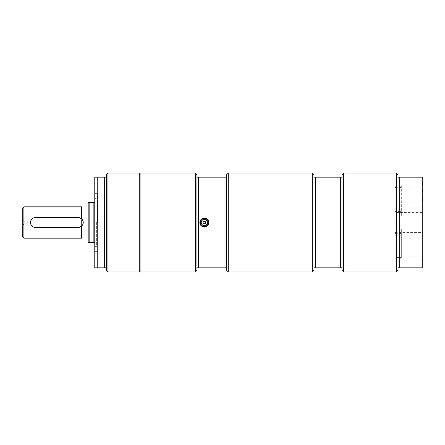 <?xml version="1.0" encoding="UTF-8"?>
<svg xmlns="http://www.w3.org/2000/svg" width="445" height="445" viewBox="0 0 445 445"><rect width="100%" height="100%" fill="white"/><g stroke="black" fill="none" stroke-linecap="round" stroke-linejoin="round"><path stroke-width="0.33" stroke-dasharray="2.23 1.67" d="M139.268 222.5L139.268 270.198L139.268 222.5M140.092 271.945L140.092 173.055M395.049 257.605L395.049 186.238L395.049 257.605L401.323 257.605L401.323 228.947L395.049 228.947M395.049 212.571L395.049 187.929L395.049 212.571L422.75 212.571L422.75 187.929L422.75 212.571M395.049 257.071L395.049 232.429L395.049 257.071L422.75 257.071L422.75 232.429L422.75 257.071M97.722 222.5L97.722 193.658L97.722 222.5M83.193 223.101L82.659 224.814L81.585 226.188L78.287 227.445L35.433 227.445L32.352 226.366M82.169 219.435L83.226 222.305M32.374 218.617L35.433 217.555L78.287 217.555L81.585 218.812L81.585 207.008L81.585 226.188M31.55 225.559L30.494 222.661M30.544 221.766L31.767 219.185M88.177 222.5L88.177 206.908L88.177 222.5M88.205 222.5L88.205 238.092L88.205 222.5M94.768 242.28L94.768 245.573L94.768 242.28L88.177 242.28L88.177 202.72L94.768 202.72L94.768 199.427L94.768 242.28L94.768 202.72M93.161 242.28L93.161 202.72M89.823 242.28L89.823 202.72M96.376 222.5L96.376 247.181L96.376 222.5M22.25 236.512L22.25 208.488M23.897 206.842L23.897 238.158M81.585 238.158L81.585 206.842M22.25 225.259L22.25 219.741L22.25 225.259L24.748 223.818L24.748 221.182L24.748 223.818L27.028 223.818L27.028 221.182L27.028 223.818L27.824 222.5L27.028 221.182L24.748 221.182L22.25 219.741M88.177 207.008L88.177 237.992L88.177 207.008M395.049 216.053L401.323 216.053L401.323 186.238L401.323 211.575L395.049 211.575M395.049 233.425L401.323 233.425L401.323 257.605M139.268 271.945L139.268 173.055M106.305 270.299L106.305 267.823L94.768 267.823L94.768 177.177M97.238 267.823L97.238 177.177L106.305 177.177L106.305 174.701M104.658 267.823L104.658 177.177M106.305 267.823L106.305 177.177M97.722 251.342L94.768 251.342L94.768 222.5M107.951 271.945L107.951 173.055M199.85 222.839A4.533 4.533 0 0 0 200.778 225.259M201.435 225.954A4.533 4.533 0 0 0 208.733 223.718A4.533 4.533 0 0 0 204.984 218.011A4.533 4.533 0 0 0 199.838 222.5M202.876 218.662A4.122 4.122 0 0 1 208.444 223.129A4.122 4.122 0 0 1 201.791 225.715A4.122 4.122 0 0 1 202.876 218.662M196.951 174.701L196.951 177.177L226.622 177.177L226.622 267.823L196.951 267.823L196.951 270.299M226.622 174.701L226.622 177.177M226.622 267.823L226.622 270.299M198.604 267.823L198.604 177.177M196.951 177.177L196.951 267.823M224.97 177.177L224.97 267.823M195.305 173.055L195.305 271.945M228.268 271.945L228.268 173.055M422.75 184.898L422.583 181.871L422.583 184.898M396.378 173.055L396.378 271.945M398.03 174.701L398.03 270.299M398.03 177.177L422.75 177.177L422.75 267.823L398.03 267.823M399.677 267.823L399.677 177.177M401.323 233.425L401.323 228.947M401.323 216.053L401.323 211.575M401.323 207.148L422.75 207.148L422.75 237.853L422.75 207.148M422.75 188.558L422.75 192.746L422.75 188.558M422.75 261.86L422.583 259.285L422.75 261.86M422.75 193.364L422.583 197.903L422.75 193.364M422.75 198.381L422.75 201.802L422.75 198.381M422.75 186.338L422.75 181.871L422.75 186.338M422.583 191.979L422.583 189.325L422.583 191.979M422.75 201.802L422.583 198.192L422.75 201.802M312.323 173.055L312.323 271.945M343.64 271.945L343.64 173.055M341.988 270.299L341.988 174.701M313.97 270.299L313.97 174.701M341.988 267.823L315.622 267.823L315.622 177.177L341.988 177.177M340.342 177.177L340.342 267.823M313.97 177.177L315.622 177.177M315.622 267.823L313.97 267.823M205.468 221.849C206.625 225.142 200.968 223.173 203.905 221.31A1.279 1.279 0 0 1 205.635 222.695A1.279 1.279 0 0 1 203.571 223.496A1.279 1.279 0 0 1 203.905 221.31A1.279 1.279 0 0 0 203.571 223.496A1.279 1.279 0 0 0 205.635 222.695A1.279 1.279 0 0 0 203.905 221.31L205.05 221.421M201.073 222.5A3.299 3.299 0 0 0 206.018 225.354A3.299 3.299 0 0 0 206.018 219.646A3.299 3.299 0 0 0 201.073 222.5A3.299 3.299 0 0 1 207.565 221.693A3.299 3.299 0 0 1 204.778 225.771A3.299 3.299 0 0 1 201.073 222.5M203.293 219.735A2.965 2.965 0 0 1 207.303 222.951A2.965 2.965 0 0 1 202.514 224.814A2.965 2.965 0 0 1 203.293 219.735A2.965 2.965 0 0 1 207.303 222.951A2.965 2.965 0 0 1 202.514 224.814A2.965 2.965 0 0 1 203.293 219.735M395.049 209.801L401.323 209.801M395.049 187.395L401.323 187.395M395.049 235.199L401.323 235.199M94.768 245.573L96.376 247.181L97.722 247.181M94.768 199.427L96.376 197.819L97.722 197.819M395.049 186.238L401.323 186.238M94.768 193.658L97.722 193.658M395.049 232.429L422.75 232.429M395.049 187.929L422.75 187.929M401.323 237.853L422.75 237.853M395.049 258.762L401.323 258.762"/><path stroke-width="0.67" d="M23.897 206.842L23.897 238.158L22.25 236.512L22.25 208.488L23.897 206.842L81.585 206.842L81.585 218.812L82.169 219.435M83.226 222.305L83.193 223.101M78.287 227.445A4.945 4.945 0 0 0 83.232 222.5A4.945 4.945 0 0 0 78.287 217.555L35.433 217.555A4.945 4.945 0 0 0 30.488 222.5A4.945 4.945 0 0 0 35.433 227.445L78.287 227.445M32.352 226.366L31.55 225.559M30.494 222.661L30.544 221.766M31.767 219.185L32.374 218.617M94.768 202.72L88.177 202.72L88.177 242.28L94.768 242.28M89.823 202.72L89.823 242.28M93.161 202.72L93.161 242.28M81.585 226.188L81.585 238.158L23.897 238.158M81.585 207.008L88.177 207.008M139.268 222.5L139.268 271.945L107.951 271.945L107.951 173.055L139.268 173.055L139.268 222.5M94.768 177.177L97.238 177.177L94.768 177.177L94.768 267.823L106.305 267.823L106.305 270.299L107.951 271.945M107.951 173.055L106.305 174.701L106.305 177.177L97.238 177.177L97.238 267.823M106.305 177.177L106.305 267.823M104.658 177.177L104.658 267.823M94.768 222.5L94.768 251.342M199.838 222.5C200.956 218.117 203.499 217.015 207.47 219.196C210.491 221.727 208.327 227.25 204.372 227.033C201.618 226.761 200.105 225.253 199.838 222.5A4.533 4.533 0 0 0 199.85 222.839M200.778 225.259A4.533 4.533 0 0 0 201.435 225.954M196.951 177.177L196.951 174.701L195.305 173.055L195.305 271.945L196.951 270.299L196.951 267.823L226.622 267.823L226.622 177.177L196.951 177.177L196.951 267.823M226.622 177.177L226.622 174.701L228.268 173.055L228.268 271.945L312.323 271.945L312.323 173.055L228.268 173.055M228.268 271.945L226.622 270.299L226.622 267.823M198.604 177.177L198.604 267.823M224.97 267.823L224.97 177.177M195.305 173.055L140.092 173.055L140.092 271.945L195.305 271.945M396.378 222.5L396.378 173.055L343.64 173.055L343.64 271.945L396.378 271.945L396.378 222.5M396.378 271.945L398.03 270.299L398.03 174.701L396.378 173.055M398.03 267.823L422.75 267.823L422.75 177.177L399.677 177.177L399.677 267.823M399.677 177.177L398.03 177.177M343.64 173.055L341.988 174.701L341.988 270.299L343.64 271.945M312.323 173.055L313.97 174.701L313.97 270.299L312.323 271.945M341.988 177.177L315.622 177.177L315.622 267.823L340.342 267.823L340.342 177.177M340.342 267.823L341.988 267.823M315.622 177.177L313.97 177.177M313.97 267.823L315.622 267.823M202.876 218.662A4.122 4.122 0 0 1 208.444 223.129A4.122 4.122 0 0 1 201.791 225.715A4.122 4.122 0 0 1 202.876 218.662M203.237 219.58A3.132 3.132 0 0 1 207.465 222.978A3.132 3.132 0 0 1 202.408 224.942A3.132 3.132 0 0 1 203.237 219.58M203.905 221.31A1.279 1.279 0 0 1 205.635 222.695A1.279 1.279 0 0 1 203.571 223.496A1.279 1.279 0 0 1 203.905 221.31M205.05 221.421L205.468 221.849M202.937 218.812A3.955 3.955 0 0 1 208.282 223.101A3.955 3.955 0 0 1 201.897 225.587A3.955 3.955 0 0 1 202.937 218.812M139.268 270.198L140.092 270.198M139.268 174.802L140.092 174.802M81.585 237.992L88.177 237.992"/></g></svg>
